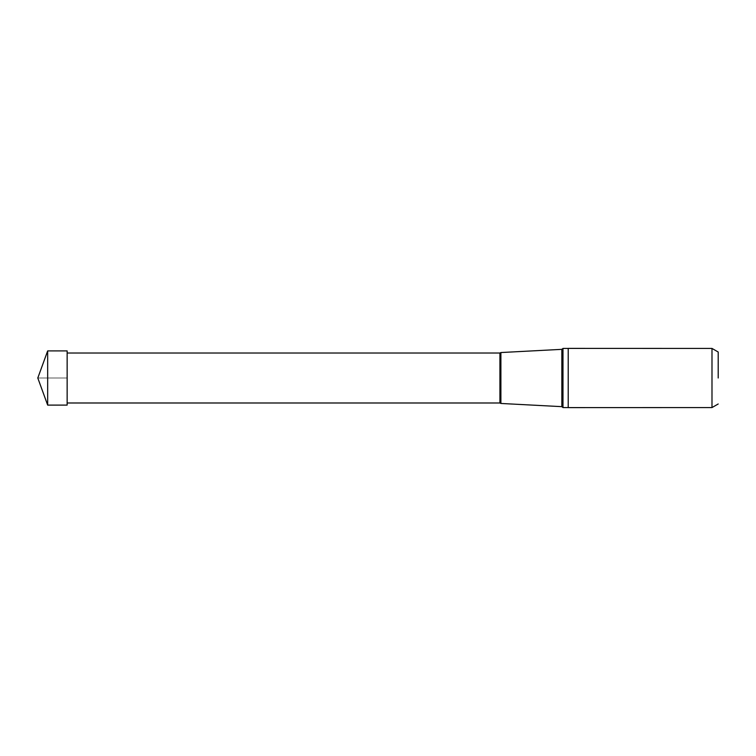 <?xml version="1.0" encoding="UTF-8"?>
<svg xmlns="http://www.w3.org/2000/svg" width="756" height="756" viewBox="0 0 756 756"><rect width="100%" height="100%" fill="white"/><g stroke="black" fill="none" stroke-linecap="round" stroke-linejoin="round"><path stroke-width="0.57" stroke-dasharray="3.78 2.83" d="M47.666 350.897L47.666 405.103M67.142 405.103L67.142 350.897M711.991 348.431L711.991 407.569M568.21 348.431L568.21 407.569M562.984 348.431L562.984 407.569M500.897 352.542L500.897 403.458M67.123 378L67.123 402.986L67.123 353.014L67.123 378L37.8 378L67.142 378M561.85 406.652L561.85 349.348M499.924 402.986L499.924 353.014"/><path stroke-width="1.13" d="M47.666 405.103L47.666 350.897L67.142 350.897L67.142 405.103L47.666 405.103L37.8 378L47.666 350.897M718.2 378L718.2 352.012L718.2 378M711.991 407.569L711.991 348.431L568.21 348.393L568.21 407.607L711.991 407.569L718.2 403.987M67.142 353.014L499.924 353.014L499.924 402.986L500.897 403.458L500.897 352.542L561.85 349.348L561.85 406.652L562.984 407.569L562.984 348.431L568.21 348.431M718.2 352.012L711.991 348.431M562.984 407.569L568.21 407.569M561.85 349.348L562.984 348.431M500.897 403.458L561.85 406.652M67.142 402.986L499.924 402.986M499.924 353.014L500.897 352.542"/></g></svg>
